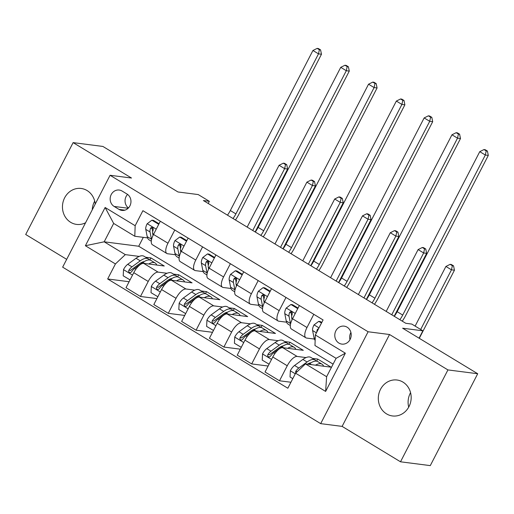 <?xml version="1.0" encoding="UTF-8"?>
<svg xmlns="http://www.w3.org/2000/svg" width="514" height="514" viewBox="0 0 514 514"><rect width="100%" height="100%" fill="white"/><g stroke="black" fill="none" stroke-linecap="round" stroke-linejoin="round"><path stroke-width="0.77" d="M402.944 382.095A18.112 16.403 -82.7 0 0 397.052 380.019A18.112 16.403 -82.7 0 0 379.21 392.523A18.112 16.403 -82.7 0 0 386.541 413.879A18.112 16.403 -82.7 0 0 392.439 415.948A18.112 16.403 -82.7 0 0 410.281 403.445A18.112 16.403 -82.7 0 0 402.944 382.095M408.701 407.133A18.112 16.403 97.3 0 1 410.564 392.657M95.218 204.058A18.112 16.403 -82.7 0 0 87.084 190.546A18.112 16.403 -82.7 0 0 81.186 188.471A18.112 16.403 -82.7 0 0 63.35 200.974A18.112 16.403 -82.7 0 0 70.681 222.331A18.112 16.403 -82.7 0 0 76.58 224.4A18.112 16.403 -82.7 0 0 85.562 222.768M92.25 209.815A18.112 16.403 97.3 0 1 94.698 201.109M347.098 327.174A9.059 8.198 -82.7 0 0 344.149 326.139A9.059 8.198 -82.7 0 0 335.231 332.391A9.059 8.198 -82.7 0 0 338.899 343.069A9.059 8.198 -82.7 0 0 341.849 344.104A9.059 8.198 -82.7 0 0 350.766 337.852A9.059 8.198 -82.7 0 0 347.098 327.174M350.908 332.455A9.059 8.198 -82.7 0 0 349.976 339.696M400.509 461.797L430.282 465.613L477.705 373.742L447.925 369.919L389.535 334.511L368.101 331.761L320.678 423.639L342.118 426.389L400.509 461.797L447.925 369.919M368.101 331.761L110.073 175.28L62.65 267.158L320.678 423.639M110.073 175.28L131.513 178.037L73.123 142.622L25.7 234.5L66.679 259.352M73.123 142.622L102.896 146.445L177.972 191.973L198.218 194.568L209.339 201.315L203.383 200.55L405.803 323.3L411.759 324.064L422.881 330.81L402.629 328.215L477.705 373.742M114.14 206.442L119.036 209.41A8.77 7.941 -82.7 0 0 121.895 210.412A8.77 7.941 -82.7 0 0 130.53 204.36A8.77 7.941 -82.7 0 0 126.984 194.016L122.088 191.047A8.77 7.941 -82.7 0 0 119.229 190.045A8.77 7.941 -82.7 0 0 110.594 196.097A8.77 7.941 -82.7 0 0 114.14 206.442L128.166 208.241M115.419 263.945L85.388 245.737L105.126 207.495L135.156 225.71L134.797 236.254L113.665 223.436L104.181 241.811L125.313 254.629L115.419 263.945L107.664 278.974L287.84 388.237L295.595 373.209L305.483 363.893L326.615 376.704L336.098 358.329L314.966 345.517L315.333 334.974L345.357 353.182L325.625 391.424L295.595 373.209M315.333 334.974L323.088 319.946L142.911 210.682L135.156 225.71M419.071 338.186L422.881 330.81M208.221 203.48L209.339 201.315M143.31 237.346L138.716 246.245L104.181 241.811L85.388 245.737M134.797 236.254L147.563 237.892M313.803 314.317L306.986 327.521A11.321 4.459 121.2 0 0 305.881 337.807A11.321 4.459 121.2 0 0 306.627 338.064L314.388 339.06M285.996 297.458L279.179 310.655A11.321 4.459 121.2 0 0 278.074 320.948A11.321 4.459 121.2 0 0 278.819 321.199L286.587 322.201M258.189 280.593L251.378 293.796A11.321 4.459 121.2 0 0 250.273 304.089A11.321 4.459 121.2 0 0 251.018 304.339L258.78 305.335M230.388 263.733L223.571 276.937A11.321 4.459 121.2 0 0 222.466 287.223A11.321 4.459 121.2 0 0 223.211 287.48L230.979 288.476M202.58 246.874L195.77 260.071A11.321 4.459 121.2 0 0 194.665 270.364A11.321 4.459 121.2 0 0 195.404 270.615L203.171 271.61M174.779 230.009L167.962 243.212A11.321 4.459 121.2 0 0 166.857 253.498A11.321 4.459 121.2 0 0 167.603 253.755L175.37 254.751M149.831 260.02L150.917 257.912L145.648 257.238M139.236 256.415L125.313 254.629M150.917 257.912L164.262 266.008L143.657 263.361A11.321 4.459 121.2 0 0 133.768 272.683L126.014 287.705L140.47 296.475L156.905 298.583M177.632 276.885L178.724 274.772L173.456 274.097M167.037 273.275L158.119 272.131A11.321 4.459 121.2 0 0 148.225 281.454L140.47 296.475M178.724 274.772L192.069 282.867L171.464 280.226A11.321 4.459 121.2 0 0 161.569 289.543L153.821 304.571L168.277 313.334L184.712 315.448M205.439 293.745L206.525 291.637L201.257 290.963M194.845 290.134L185.92 288.99A11.321 4.459 121.2 0 0 176.032 298.313L168.277 313.334M206.525 291.637L219.87 299.726L199.265 297.086A11.321 4.459 121.2 0 0 189.377 306.408L181.622 321.43L196.085 330.2L212.52 332.307M233.24 310.61L234.333 308.496L229.064 307.822M222.646 306.999L213.728 305.856A11.321 4.459 121.2 0 0 203.833 315.172L196.085 330.2M234.333 308.496L247.677 316.592L227.072 313.945A11.321 4.459 121.2 0 0 217.184 323.267L209.429 338.289L223.886 347.059L240.321 349.167M261.048 327.469L262.134 325.362L256.865 324.681M250.453 323.859L241.529 322.715A11.321 4.459 121.2 0 0 231.641 332.038L223.886 347.059M262.134 325.362L275.485 333.451L254.88 330.81A11.321 4.459 121.2 0 0 244.985 340.133L237.23 355.155L251.693 363.918L268.128 366.032M288.849 344.329L289.941 342.221L284.672 341.547M278.254 340.724L269.336 339.574A11.321 4.459 121.2 0 0 259.448 348.897L251.693 363.918M289.941 342.221L303.286 350.317L282.681 347.67A11.321 4.459 121.2 0 0 272.793 356.992L265.038 372.014L279.494 380.784L290.93 382.249M316.656 361.194L317.742 359.08L312.48 358.406M306.061 357.583L297.137 356.44A11.321 4.459 121.2 0 0 287.249 365.762L279.494 380.784M317.742 359.08L331.093 367.176L305.483 363.893M138.716 246.245L333.104 364.13M160.317 221.238L153.506 234.442A11.321 4.459 121.2 0 0 152.401 244.735L166.857 253.498M107.664 278.974L129.104 281.723M188.124 238.104L181.307 251.307A11.321 4.459 121.2 0 0 180.202 261.594L194.665 270.364M215.931 254.963L209.114 268.167A11.321 4.459 121.2 0 0 208.009 278.459L222.466 287.223M243.732 271.829L236.922 285.026A11.321 4.459 121.2 0 0 235.81 295.319L250.273 304.089M271.54 288.688L264.723 301.891A11.321 4.459 121.2 0 0 263.618 312.178L278.074 320.948M299.341 305.547L292.53 318.751A11.321 4.459 121.2 0 0 291.425 329.044L305.881 337.807M113.665 223.436L105.126 207.495M345.357 353.182L336.098 358.329M325.625 391.424L326.615 376.704M127.568 194.408A8.77 7.941 -82.7 0 0 128.442 207.958M389.535 334.511L342.118 426.389M158.563 224.644L158.582 224.232L151.913 220.185L147.126 223.802A7.498 2.955 121.2 0 0 145.77 229.366L147.203 236.646A21.652 8.526 121.2 0 0 149.176 239.916L151.302 241.207M159.019 223.757L153.461 220.384L151.913 220.185M153.031 235.399L152.671 233.549A7.498 2.955 -58.8 0 1 153.204 229.867L153.108 228.21L152.356 227.471L151.367 227.413L150.538 228.248A7.498 2.955 121.2 0 0 149.998 231.93L151.431 239.209A21.652 8.526 121.2 0 0 151.54 239.678M152.709 231.705L152.24 229.334A3.823 1.503 -58.8 0 1 152.253 228.467L150.538 228.248M227.471 215.154A14.148 5.57 121.2 0 0 230.33 210.522L312.936 50.488L318.494 53.861L319.387 49.73L320.575 49.884L318.352 48.534L317.164 48.387L319.387 49.73M233.028 218.527A14.148 5.57 121.2 0 0 235.894 213.895L318.494 53.861L321.475 54.24L238.869 214.28A21.228 8.359 -58.8 0 1 235.451 219.998M321.475 54.24L320.575 49.884M317.164 48.387L312.936 50.488M148.687 264.01A21.652 8.526 -58.8 0 1 155.196 263.027A21.652 8.526 -58.8 0 1 156.802 265.051M130.055 279.879L123.206 275.806L123.54 269.497A7.498 2.955 -58.8 0 1 127.742 264.299L136.043 258.266A21.652 8.526 -58.8 0 1 144.068 256.28L148.295 258.844A21.652 8.526 121.2 0 0 140.271 260.829L131.969 266.862A7.498 2.955 121.2 0 0 128.879 270.21L128.584 271.302L129.451 272.574L130.485 272.638L131.545 271.829A7.498 2.955 -58.8 0 1 134.636 268.481L142.937 262.448A21.652 8.526 -58.8 0 1 150.968 260.463L155.196 263.027M149.439 259.962A21.652 8.526 121.2 0 0 148.295 258.844M128.879 270.21L130.588 270.435A3.823 1.503 -58.8 0 1 131.423 269.67L139.724 263.637A17.971 7.074 -58.8 0 1 144.228 261.587M252.734 230.478L284.64 168.656L279.083 165.283L247.17 227.104M284.499 163.336L283.31 163.182L285.533 164.531L286.722 164.686L284.499 163.336M285.533 164.531L284.64 168.656L287.622 169.035L255.15 231.942M287.622 169.035L286.722 164.686M283.31 163.182L279.083 165.283M186.37 241.503L186.389 241.092L179.714 237.05L174.927 240.668A7.498 2.955 121.2 0 0 173.578 246.225L175.011 253.505A21.652 8.526 121.2 0 0 176.977 256.775L179.11 258.067M186.826 240.616L181.262 237.243L179.714 237.05M180.838 252.265L180.472 250.408A7.498 2.955 -58.8 0 1 181.012 246.726L180.909 245.075L180.163 244.336L179.174 244.272L178.339 245.107A7.498 2.955 121.2 0 0 177.805 248.789L179.238 256.068A21.652 8.526 121.2 0 0 179.341 256.544M180.51 248.564L180.048 246.2A3.823 1.503 -58.8 0 1 180.054 245.332L178.339 245.107M255.272 232.02A14.148 5.57 121.2 0 0 258.137 227.387L340.737 67.347L346.301 70.72L347.188 66.595L348.383 66.749L346.16 65.4L344.965 65.246L347.188 66.595M260.836 235.393A14.148 5.57 121.2 0 0 263.695 230.76L346.301 70.72L349.276 71.099L266.676 231.139A21.228 8.359 -58.8 0 1 263.252 236.858M349.276 71.099L348.383 66.749M344.965 65.246L340.737 67.347M214.171 258.369L214.197 257.957L207.521 253.91L202.734 257.527A7.498 2.955 121.2 0 0 201.385 263.084L202.812 270.37A21.652 8.526 121.2 0 0 204.784 273.641L206.911 274.926M214.627 257.482L209.069 254.109L207.521 253.91M208.645 269.124L208.279 267.267A7.498 2.955 -58.8 0 1 208.812 263.592L208.716 261.934L207.964 261.196L206.975 261.138L206.146 261.973A7.498 2.955 121.2 0 0 205.606 265.648L207.039 272.934A21.652 8.526 121.2 0 0 207.148 273.403M208.318 265.43L207.849 263.059A3.823 1.503 -58.8 0 1 207.862 262.191L206.146 261.973M283.079 248.879A14.148 5.57 121.2 0 0 285.938 244.246L368.544 84.206L374.102 87.579L374.995 83.454L376.184 83.609L373.961 82.259L372.772 82.105L374.995 83.454M288.643 252.252A14.148 5.57 121.2 0 0 291.502 247.619L374.102 87.579L377.083 87.965L294.477 248.005A21.228 8.359 -58.8 0 1 291.059 253.717M377.083 87.965L376.184 83.609M372.772 82.105L368.544 84.206M241.978 275.228L241.998 274.817L235.328 270.769L230.542 274.386A7.498 2.955 121.2 0 0 229.186 279.95L230.619 287.23A21.652 8.526 121.2 0 0 232.585 290.5L234.718 291.791M242.435 274.341L236.877 270.968L235.328 270.769M236.446 285.99L236.08 284.133A7.498 2.955 -58.8 0 1 236.62 280.451L236.517 278.8L235.772 278.055L234.782 277.997L233.954 278.832A7.498 2.955 121.2 0 0 233.414 282.514L234.847 289.793A21.652 8.526 121.2 0 0 234.949 290.262M236.119 282.289L235.656 279.924A3.823 1.503 -58.8 0 1 235.663 279.051L233.954 278.832M310.886 265.744A14.148 5.57 121.2 0 0 313.746 261.112L396.345 101.072L401.909 104.445L402.803 100.32L403.991 100.468L401.768 99.118L400.573 98.971L402.803 100.32M316.444 269.111A14.148 5.57 121.2 0 0 319.303 264.479L401.909 104.445L404.884 104.824L322.284 264.864A21.228 8.359 -58.8 0 1 318.866 270.582M404.884 104.824L403.991 100.468M400.573 98.971L396.345 101.072M176.488 280.869A21.652 8.526 -58.8 0 1 182.997 279.886A21.652 8.526 -58.8 0 1 184.61 281.91M157.856 296.739L151.007 292.672L151.347 286.356A7.498 2.955 -58.8 0 1 155.549 281.158L163.85 275.125A21.652 8.526 -58.8 0 1 171.875 273.14L176.103 275.703A21.652 8.526 121.2 0 0 168.078 277.688L159.77 283.722A7.498 2.955 121.2 0 0 156.68 287.075L156.385 288.168L157.252 289.433L158.286 289.498L159.353 288.695A7.498 2.955 -58.8 0 1 162.443 285.341L170.744 279.308A21.652 8.526 -58.8 0 1 178.769 277.322L182.997 279.886M177.246 276.828A21.652 8.526 121.2 0 0 176.103 275.703M156.68 287.075L158.396 287.294A3.823 1.503 -58.8 0 1 159.231 286.529L167.532 280.496A17.971 7.074 -58.8 0 1 172.029 278.447M280.535 247.337L312.448 185.515L306.884 182.142L274.977 243.964M312.306 180.196L311.111 180.041L313.334 181.391L314.529 181.545L312.306 180.196M313.334 181.391L312.448 185.515L315.423 185.901L282.957 248.802M315.423 185.901L314.529 181.545M311.111 180.041L306.884 182.142M204.296 297.728A21.652 8.526 -58.8 0 1 210.804 296.745A21.652 8.526 -58.8 0 1 212.411 298.769M185.663 313.604L178.814 309.531L179.155 303.215A7.498 2.955 -58.8 0 1 183.35 298.024L191.651 291.991A21.652 8.526 -58.8 0 1 199.683 290.005L203.904 292.562A21.652 8.526 121.2 0 0 195.879 294.554L187.578 300.587A7.498 2.955 121.2 0 0 184.487 303.935L184.192 305.027L185.059 306.293L186.094 306.363L187.154 305.554A7.498 2.955 -58.8 0 1 190.244 302.206L198.552 296.173A21.652 8.526 -58.8 0 1 206.577 294.181L210.804 296.745M205.054 293.687A21.652 8.526 121.2 0 0 203.904 292.562M184.487 303.935L186.196 304.153A3.823 1.503 -58.8 0 1 187.032 303.395L195.339 297.362A17.971 7.074 -58.8 0 1 199.837 295.306M308.342 264.202L340.249 202.381L334.691 199.008L302.778 260.829M340.107 197.055L338.919 196.907L341.142 198.256L342.33 198.404L340.107 197.055M341.142 198.256L340.249 202.381L343.23 202.76L310.758 265.667M343.23 202.76L342.33 198.404M338.919 196.907L334.691 199.008M232.103 314.594A21.652 8.526 -58.8 0 1 238.605 313.611A21.652 8.526 -58.8 0 1 240.218 315.635M213.471 330.463L206.615 326.396L206.956 320.081A7.498 2.955 -58.8 0 1 211.158 314.883L219.459 308.85A21.652 8.526 -58.8 0 1 227.484 306.864L231.711 309.428A21.652 8.526 121.2 0 0 223.686 311.413L215.385 317.446A7.498 2.955 121.2 0 0 212.288 320.8L211.993 321.892L212.86 323.158L213.895 323.222L214.961 322.419A7.498 2.955 -58.8 0 1 218.052 319.065L226.353 313.032A21.652 8.526 -58.8 0 1 234.378 311.047L238.605 313.611M232.855 310.552A21.652 8.526 121.2 0 0 231.711 309.428M212.288 320.8L214.004 321.019A3.823 1.503 -58.8 0 1 214.839 320.254L223.14 314.221A17.971 7.074 -58.8 0 1 227.638 312.171M336.15 281.062L368.056 219.24L362.492 215.867L330.586 277.688M367.915 213.92L366.72 213.766L368.949 215.115L370.138 215.27L367.915 213.92M368.949 215.115L368.056 219.24L371.031 219.626L338.565 282.527M371.031 219.626L370.138 215.27M366.72 213.766L362.492 215.867M269.779 292.093L269.805 291.682L263.129 287.634L258.343 291.252A7.498 2.955 121.2 0 0 256.994 296.809L258.42 304.089A21.652 8.526 121.2 0 0 260.392 307.359L262.519 308.651M270.242 291.2L264.678 287.834L263.129 287.634M264.254 302.849L263.888 300.992A7.498 2.955 -58.8 0 1 264.427 297.31L264.324 295.659L263.573 294.92L262.583 294.856L261.754 295.691A7.498 2.955 121.2 0 0 261.221 299.373L262.648 306.652A21.652 8.526 121.2 0 0 262.757 307.128M263.926 299.148L263.464 296.784A3.823 1.503 -58.8 0 1 263.47 295.916L261.754 295.691M338.687 282.604A14.148 5.57 121.2 0 0 341.553 277.971L424.153 117.931L429.71 121.304L430.603 117.179L431.799 117.333L429.569 115.984L428.38 115.83L430.603 117.179M344.251 285.977A14.148 5.57 121.2 0 0 347.111 281.344L429.71 121.304L432.692 121.683L350.085 281.723A21.228 8.359 -58.8 0 1 346.667 287.442M432.692 121.683L431.799 117.333M428.38 115.83L424.153 117.931M259.904 331.453A21.652 8.526 -58.8 0 1 266.413 330.47A21.652 8.526 -58.8 0 1 268.019 332.494M241.272 347.323L234.423 343.256L234.763 336.94A7.498 2.955 -58.8 0 1 238.959 331.742L247.266 325.715A21.652 8.526 -58.8 0 1 255.291 323.724L259.519 326.287A21.652 8.526 121.2 0 0 251.487 328.279L243.186 334.306A7.498 2.955 121.2 0 0 240.096 337.659L239.8 338.752L240.668 340.017L241.702 340.082L242.762 339.279A7.498 2.955 -58.8 0 1 245.859 335.925L254.16 329.892A21.652 8.526 -58.8 0 1 262.185 327.906L266.413 330.47M260.662 327.412A21.652 8.526 121.2 0 0 259.519 326.287M240.096 337.659L241.811 337.878A3.823 1.503 -58.8 0 1 242.647 337.113L250.948 331.087A17.971 7.074 -58.8 0 1 255.445 329.031M363.951 297.921L395.857 236.099L390.299 232.733L358.393 294.554M395.716 230.78L394.527 230.625L396.75 231.975L397.939 232.129L395.716 230.78M396.75 231.975L395.857 236.099L398.838 236.485L366.366 299.392M398.838 236.485L397.939 232.129M394.527 230.625L390.299 232.733M297.587 308.953L297.606 308.541L290.937 304.494L286.15 308.111A7.498 2.955 121.2 0 0 284.795 313.675L286.227 320.954A21.652 8.526 121.2 0 0 288.2 324.225L290.326 325.516M298.043 308.066L292.485 304.693L290.937 304.494M292.055 319.708L291.695 317.851A7.498 2.955 -58.8 0 1 292.228 314.176L292.132 312.518L291.38 311.78L290.391 311.722L289.562 312.557A7.498 2.955 121.2 0 0 289.022 316.232L290.455 323.518A21.652 8.526 121.2 0 0 290.564 323.987M291.734 316.014L291.265 313.643A3.823 1.503 -58.8 0 1 291.271 312.775L289.562 312.557M366.495 299.463A14.148 5.57 121.2 0 0 369.354 294.83L451.954 134.797L457.518 138.163L458.411 134.038L459.6 134.193L457.376 132.843L456.181 132.689L458.411 134.038M372.052 302.836A14.148 5.57 121.2 0 0 374.918 298.204L457.518 138.163L460.493 138.549L377.893 298.589A21.228 8.359 -58.8 0 1 374.475 304.301M460.493 138.549L459.6 134.193M456.181 132.689L451.954 134.797M287.712 348.319A21.652 8.526 -58.8 0 1 294.214 347.329A21.652 8.526 -58.8 0 1 295.826 349.359M269.079 364.188L262.224 360.115L262.564 353.799A7.498 2.955 -58.8 0 1 266.766 348.608L275.067 342.575A21.652 8.526 -58.8 0 1 283.092 340.589L287.32 343.153A21.652 8.526 121.2 0 0 279.295 345.138L270.994 351.171A7.498 2.955 121.2 0 0 267.897 354.519L267.608 355.611L268.475 356.877L269.503 356.947L270.57 356.138A7.498 2.955 -58.8 0 1 273.66 352.79L281.961 346.757A21.652 8.526 -58.8 0 1 289.992 344.772L294.214 347.329M288.463 344.271A21.652 8.526 121.2 0 0 287.32 343.153M267.897 354.519L269.612 354.744A3.823 1.503 -58.8 0 1 270.448 353.979L278.749 347.946A17.971 7.074 -58.8 0 1 283.253 345.896M391.758 314.786L423.664 252.965L418.1 249.592L386.194 311.413M423.523 247.645L422.328 247.491L424.558 248.84L425.746 248.994L423.523 247.645M424.558 248.84L423.664 252.965L426.639 253.344L394.174 316.251M426.639 253.344L425.746 248.994M422.328 247.491L418.1 249.592M321.494 323.03L318.738 321.353L313.951 324.97A7.498 2.955 121.2 0 0 312.602 330.534L314.035 337.814A21.652 8.526 121.2 0 0 315.146 340.352M321.783 322.464L320.286 321.552L318.738 321.353M318.661 328.517L317.363 329.416A7.498 2.955 121.2 0 0 316.765 332.192M394.296 316.328A14.148 5.57 121.2 0 0 397.161 311.696L479.761 151.656L485.325 155.029L486.212 150.904L487.407 151.058L485.177 149.709L483.989 149.555L486.212 150.904M399.86 319.702A14.148 5.57 121.2 0 0 402.719 315.069L485.325 155.029L488.3 155.408L405.7 315.448A21.228 8.359 -58.8 0 1 402.276 321.166M488.3 155.408L487.407 151.058M483.989 149.555L479.761 151.656M315.512 365.178A21.652 8.526 -58.8 0 1 322.021 364.195A21.652 8.526 -58.8 0 1 323.634 366.219M292.787 378.651L290.031 376.98L290.371 370.665A7.498 2.955 -58.8 0 1 294.567 365.467L302.874 359.434A21.652 8.526 -58.8 0 1 310.899 357.448L315.127 360.012A21.652 8.526 121.2 0 0 307.096 361.997L298.795 368.03A7.498 2.955 121.2 0 0 295.704 371.384L295.64 373.17M308.805 364.317L309.769 363.616A21.652 8.526 -58.8 0 1 317.793 361.631L322.021 364.195M316.271 361.136A21.652 8.526 121.2 0 0 315.127 360.012M307.526 364.15A17.971 7.074 -58.8 0 1 311.054 362.755M420.677 329.48L451.472 269.824L445.908 266.451L415.119 326.107M451.324 264.504L450.135 264.35L452.359 265.699L453.554 265.854L451.324 264.504M452.359 265.699L451.472 269.824L454.447 270.21L419.296 338.315M454.447 270.21L453.554 265.854M450.135 264.35L445.908 266.451M158.119 272.131L143.657 263.361M185.92 288.99L171.464 280.226M213.728 305.856L199.265 297.086M241.529 322.715L227.072 313.945M269.336 339.574L254.88 330.81M297.137 356.44L282.681 347.67M148.225 281.454L133.768 272.683M167.962 243.212L153.506 234.442M195.77 260.071L181.307 251.307M176.032 298.313L161.569 289.543M223.571 276.937L209.114 268.167M203.833 315.172L189.377 306.408M251.378 293.796L236.922 285.026M231.641 332.038L217.184 323.267M279.179 310.655L264.723 301.891M259.448 348.897L244.985 340.133M306.986 327.521L292.53 318.751M287.249 365.762L272.793 356.992M124.908 210.162L119.036 209.41M156.23 229.16L147.242 223.712M151.431 239.209L147.203 236.646M149.998 231.93L145.77 229.366M153.66 234.146L152.671 233.549M230.33 210.522L235.894 213.895M123.533 269.651L132.522 275.099M142.937 262.448L144.659 263.489M136.043 258.266L140.271 260.829M134.636 268.481L135.876 269.233M127.742 264.299L131.969 266.862M184.038 246.026L175.049 240.578M179.238 256.068L175.011 253.505M177.805 248.789L173.578 246.225M181.461 251.005L180.472 250.408M258.137 227.387L263.695 230.76M211.839 262.885L202.85 257.437M207.039 272.934L202.812 270.37M205.606 265.648L201.385 263.084M209.269 267.871L208.279 267.267M285.938 244.246L291.502 247.619M239.646 279.744L230.657 274.296M234.847 289.793L230.619 287.23M233.414 282.514L229.186 279.95M237.07 284.73L236.08 284.133M313.746 261.112L319.303 264.479M151.341 286.51L160.323 291.965M170.744 279.308L172.466 280.355M163.85 275.125L168.078 277.688M162.443 285.341L163.677 286.092M155.549 281.158L159.77 283.722M179.142 303.376L188.13 308.824M198.552 296.173L200.267 297.214M191.651 291.991L195.879 294.554M190.244 302.206L191.484 302.952M183.35 298.024L187.578 300.587M206.949 320.235L215.931 325.683M226.353 313.032L228.075 314.073M219.459 308.85L223.686 311.413M218.052 319.065L219.292 319.817M211.158 314.883L215.385 317.446M267.447 296.61L258.465 291.162M262.648 306.652L258.42 304.089M261.221 299.373L256.994 296.809M264.877 301.589L263.888 300.992M341.553 277.971L347.111 281.344M234.75 337.1L243.739 342.549M254.16 329.892L255.876 330.939M247.266 325.715L251.487 328.279M245.859 335.925L247.093 336.676M238.959 331.742L243.186 334.306M295.254 313.469L286.266 308.021M290.455 323.518L286.227 320.954M289.022 316.232L284.795 313.675M292.684 318.455L291.695 317.851M369.354 294.83L374.918 298.204M262.558 353.96L271.546 359.408M281.961 346.757L283.683 347.798M275.067 342.575L279.295 345.138M273.66 352.79L274.9 353.536M266.766 348.608L270.994 351.171M318.995 327.868L314.073 324.88M315.21 338.527L314.035 337.814M316.425 332.854L312.602 330.534M397.161 311.696L402.719 315.069M318.147 329.519L317.363 329.416M290.359 370.819L295.287 373.806M309.769 363.616L311.484 364.657M302.874 359.434L307.096 361.997M294.567 365.467L298.795 368.03M297.317 371.59L295.704 371.384"/></g></svg>
